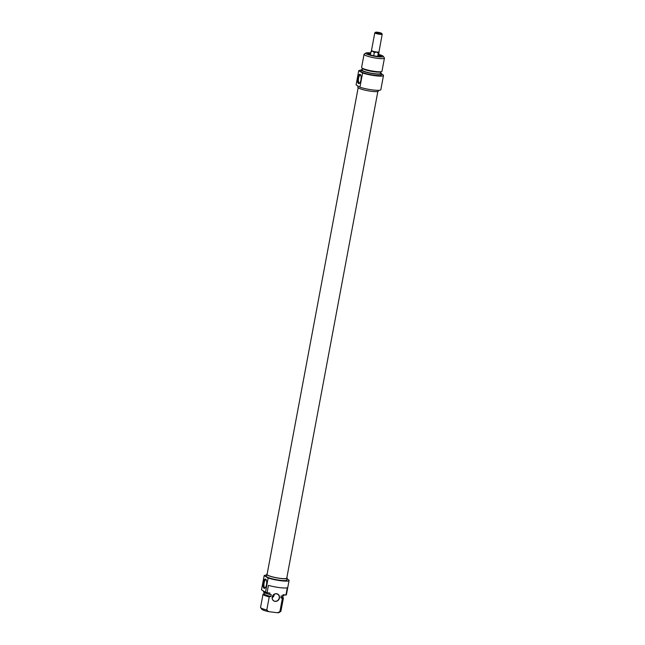 <?xml version="1.0" encoding="UTF-8"?>
<svg xmlns="http://www.w3.org/2000/svg" width="645" height="645" viewBox="0 0 645 645"><rect width="100%" height="100%" fill="white"/><g stroke="black" fill="none" stroke-linecap="round" stroke-linejoin="round"><path stroke-width="0.97" d="M358.152 87.793L267.07 574.469A10.022 1.5 10.6 0 0 276.641 577.783A10.022 1.5 10.6 0 0 286.767 578.154L377.849 91.477M379.018 52.68L377.962 56.397M368.239 54.124A6.644 0.992 -169.4 0 1 370.553 54.075M378.478 55.559A6.644 0.992 -169.4 0 1 380.623 56.438M367.924 53.922A6.644 0.992 -169.4 0 1 367.924 53.914A6.644 0.992 -169.4 0 1 370.633 53.616M378.567 55.099A6.644 0.992 -169.4 0 1 380.985 56.357A6.644 0.992 -169.4 0 1 380.977 56.373M370.698 53.293A6.926 1.032 10.6 0 0 367.747 53.753A6.926 1.032 10.6 0 0 368.126 54.059A6.926 1.032 10.6 0 0 375.108 56.018A6.926 1.032 10.6 0 0 381.203 56.276A6.926 1.032 10.6 0 0 378.623 54.777M378.696 54.43A8.949 1.338 -169.4 0 1 383.243 56.284A8.949 1.338 -169.4 0 1 376.599 56.566A8.949 1.338 -169.4 0 1 366.255 53.825A8.949 1.338 -169.4 0 1 365.844 53.035A8.949 1.338 -169.4 0 1 370.762 52.946M359.789 82.979A4.031 1.492 97.1 0 1 359.434 83.044A4.031 1.492 97.1 0 1 358.556 78.214A4.031 1.492 97.1 0 1 360.442 75.038A4.031 1.492 97.1 0 1 360.765 75.183M357.725 77.997A4.692 1.742 -82.9 0 0 357.814 82.504A4.692 1.742 -82.9 0 0 359.483 83.318A4.692 1.742 -82.9 0 0 361.055 79.182A4.692 1.742 -82.9 0 0 360.555 74.78A4.692 1.742 -82.9 0 0 357.725 77.997M381.461 74.022A12.626 1.887 -169.4 0 1 383.485 75.497A12.626 1.887 -169.4 0 1 375.85 75.82A12.626 1.887 -169.4 0 1 362.587 73.022L358.733 70.716A12.626 1.887 -169.4 0 1 361.087 70.208M362.587 73.022L359.926 87.212L356.08 84.906L358.733 70.716M365.844 53.035L364.223 54.116A10.36 1.548 10.6 0 0 364.062 54.325A10.36 1.548 10.6 0 0 364.699 55.035A10.36 1.548 10.6 0 0 375.914 58.09A10.36 1.548 10.6 0 0 384.436 58.139A10.36 1.548 10.6 0 0 384.364 57.889L383.243 56.284M384.436 58.139L381.977 71.264A10.36 1.548 -169.4 0 1 381.55 71.595A10.36 1.548 -169.4 0 1 372.117 70.99A10.36 1.548 -169.4 0 1 362.24 68.16A10.36 1.548 -169.4 0 1 361.885 67.918A10.36 1.548 -169.4 0 1 361.603 67.451L364.062 54.325M378.51 90.324L378.357 91.122A10.457 1.564 -169.4 0 1 369.762 91.074A10.457 1.564 -169.4 0 1 358.443 87.986A10.457 1.564 -169.4 0 1 357.798 87.269L358.023 86.075M381.55 71.595L380.413 71.974A9.28 1.387 -169.4 0 1 371.963 71.434A9.28 1.387 -169.4 0 1 363.127 68.894A9.28 1.387 -169.4 0 1 362.812 68.676L361.885 67.918M380.768 71.853L380.461 73.506A9.28 1.387 -169.4 0 1 372.826 73.466A9.28 1.387 -169.4 0 1 362.78 70.724A9.28 1.387 -169.4 0 1 362.216 70.095L362.522 68.443M380.582 72.829A10.36 1.548 -169.4 0 1 381.526 73.707A10.36 1.548 -169.4 0 1 373.003 73.659A10.36 1.548 -169.4 0 1 361.789 70.603A10.36 1.548 -169.4 0 1 361.152 69.894A10.36 1.548 -169.4 0 1 362.345 69.41M381.526 73.707L381.268 75.078A10.36 1.548 -169.4 0 1 372.745 75.03A10.36 1.548 -169.4 0 1 361.531 71.974A10.36 1.548 -169.4 0 1 360.894 71.264L361.152 69.894M359.926 87.212A12.626 1.887 10.6 0 0 373.197 90.01A12.626 1.887 10.6 0 0 380.832 89.687L383.485 75.497M272.214 597.697A3.765 3.451 120.9 0 0 274.254 594.287M276.439 593.843A3.765 3.451 -59.1 0 1 278.721 599.278A3.765 3.451 -59.1 0 1 272.472 596.375A3.765 3.451 -59.1 0 1 276.439 593.843M276.536 593.698A3.959 3.628 120.9 0 0 272.303 599.068A3.959 3.628 120.9 0 0 278.616 599.858A3.959 3.628 120.9 0 0 276.536 593.698M268.626 611.637L266.78 610.001L269.231 596.875L270.916 596.456L271.255 594.625L269.691 594.432L269.949 593.061L267.062 592.699L268.433 585.37A12.715 1.903 10.6 0 0 287.315 587.74L285.945 595.061L283.058 594.698L282.8 596.077L281.236 595.875L280.897 597.713L282.349 598.512L279.89 611.637L277.527 612.75L268.626 611.637A8.949 1.338 10.6 0 1 261.757 609.219L260.636 607.622A10.36 1.548 -169.4 0 1 260.564 607.364L263.023 594.238A10.36 1.548 10.6 0 0 269.231 596.875M266.78 610.001A10.36 1.548 -169.4 0 1 260.636 607.622M264.232 593.65L263.45 593.908A10.36 1.548 10.6 0 0 263.023 594.238M264.418 592.674L264.2 593.827A9.28 1.387 10.6 0 0 270.916 596.456M263.611 591.094L263.474 591.804A10.36 1.548 10.6 0 0 269.691 594.432M287.057 579A12.715 1.903 -169.4 0 1 289.081 580.484A12.715 1.903 -169.4 0 1 281.47 580.814A12.715 1.903 -169.4 0 1 268.151 578.033L265.498 592.223L261.507 589.828L264.16 575.638A12.715 1.903 -169.4 0 1 266.498 575.155M265.498 592.223A12.715 1.903 10.6 0 0 267.062 592.699M285.945 595.061A12.715 1.903 10.6 0 0 286.42 594.674L289.081 580.484M265.329 587.724A4.031 1.492 97.1 0 1 264.974 587.78A4.031 1.492 97.1 0 1 263.998 583.596A4.031 1.492 97.1 0 1 265.982 579.774A4.031 1.492 97.1 0 1 266.304 579.919M277.527 612.75A8.949 1.338 10.6 0 0 279.156 612.476L280.777 611.387A10.36 1.548 -169.4 0 1 279.89 611.637M266.482 584.668A4.692 1.742 -82.9 0 0 266.095 579.516A4.692 1.742 -82.9 0 0 263.144 583.483A4.692 1.742 -82.9 0 0 265.022 588.063A4.692 1.742 -82.9 0 0 266.482 584.668M268.151 578.033L264.16 575.638M282.349 598.512A10.36 1.548 10.6 0 0 283.397 598.052L280.938 611.178A10.36 1.548 -169.4 0 1 280.777 611.387M283.397 598.052A10.36 1.548 10.6 0 0 283.115 597.584L282.478 597.06M267.151 574.026A10.457 1.564 10.6 0 0 266.643 574.389A10.457 1.564 10.6 0 0 267.28 575.098A10.457 1.564 10.6 0 0 278.6 578.186A10.457 1.564 10.6 0 0 287.202 578.234A10.457 1.564 10.6 0 0 286.848 577.71M287.202 578.234L286.856 580.065A10.457 1.564 -169.4 0 1 278.253 580.016A10.457 1.564 -169.4 0 1 266.941 576.936A10.457 1.564 -169.4 0 1 266.296 576.219L266.643 574.389M280.897 597.713A9.28 1.387 10.6 0 0 282.445 597.246L282.663 596.061M282.8 596.077A10.36 1.548 10.6 0 0 283.848 595.617L284.002 594.819M378.889 51.842A3.765 0.564 -169.4 0 1 378.897 51.89A3.765 0.564 -169.4 0 1 378.849 51.963A3.765 0.564 -169.4 0 1 376.486 51.971A3.765 0.564 -169.4 0 1 372.826 51.205L370.996 51.673L371.536 50.431M378.849 51.963L378.309 53.204L376.486 51.971L374.293 52.697L372.826 51.205A3.765 0.564 -169.4 0 1 371.488 50.504A3.765 0.564 -169.4 0 1 371.512 50.455M378.309 53.204L377.712 56.373M374.293 52.697L373.721 55.76M370.996 51.673L370.383 54.946M380.566 32.879A3.112 0.468 -169.4 0 1 381.655 33.379A3.112 0.468 -169.4 0 1 378.534 33.338A3.112 0.468 -169.4 0 1 375.608 32.25A3.112 0.468 -169.4 0 1 380.566 32.879M375.608 32.25L374.85 32.758A3.765 0.564 10.6 0 0 374.793 32.831A3.765 0.564 10.6 0 0 378.397 34.08A3.765 0.564 10.6 0 0 382.203 34.217A3.765 0.564 10.6 0 0 382.179 34.129L381.655 33.379M382.203 34.217L378.954 52.019M374.793 32.831L371.488 50.504"/></g></svg>
